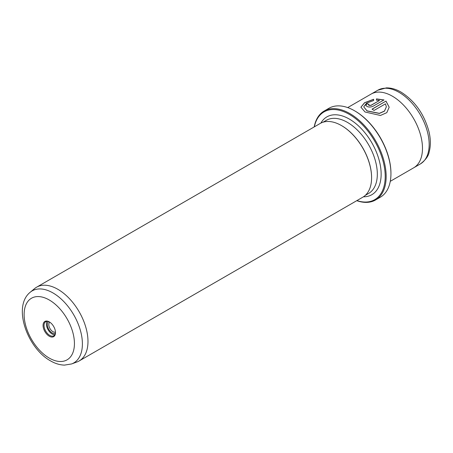 <?xml version="1.0" encoding="UTF-8"?>
<svg xmlns="http://www.w3.org/2000/svg" width="453" height="453" viewBox="0 0 453 453"><rect width="100%" height="100%" fill="white"/><g stroke="black" fill="none" stroke-linecap="round" stroke-linejoin="round"><path stroke-width="0.68" d="M48.584 321.607A6.789 3.918 -120 0 0 47.758 327.1A6.789 3.918 -120 0 0 52.146 332.932A6.789 3.918 -120 0 0 55.368 333.357M49.756 322.162A5.742 3.318 -120 0 0 49.213 326.834A5.742 3.318 -120 0 0 52.888 331.647A5.742 3.318 -120 0 0 55.47 332.066M49.281 336.217A8.783 5.074 60 0 1 43.069 325.452A8.783 5.074 60 0 1 49.281 321.868L49.281 321.868A8.783 5.074 60 0 1 55.492 332.627A8.783 5.074 60 0 1 49.281 336.217M49.524 322.015A8.109 4.683 -120 0 0 45.702 321.743A8.109 4.683 -120 0 0 44.456 328.238A8.109 4.683 -120 0 0 49.756 335.384A8.109 4.683 -120 0 0 53.811 335.786A8.109 4.683 -120 0 0 55.487 332.343M47.078 321.364A8.109 4.683 -120 0 0 52.146 334.008A8.109 4.683 -120 0 0 54.824 334.784M356.907 200.594A50.685 29.264 -120 0 0 385.01 171.981A50.685 29.264 -120 0 0 349.371 114.399A50.685 29.264 -120 0 0 314.331 126.851M314.195 126.931A51.359 29.655 60 0 1 324.167 111.03A51.359 29.655 60 0 1 349.846 113.573A51.359 29.655 60 0 1 383.402 158.833A51.359 29.655 60 0 1 375.526 199.988A51.359 29.655 60 0 1 356.771 200.673M355.107 111.093L354.625 110.815L355.107 111.093A50.685 29.264 60 0 1 390.945 173.165L390.945 173.72A51.359 29.655 -120 0 0 354.625 110.815L354.625 110.815A51.359 29.655 -120 0 0 328.946 108.273L324.167 111.03M375.526 199.988L380.305 197.231A51.359 29.655 -120 0 0 390.945 173.72M360.911 107.253L364.591 102.803L373.629 99.383M363.736 106.846L367.049 110.962L379.365 113.448L384.45 111.172L386.352 106.857L384.455 111.059L379.365 113.335L367.021 110.832L363.736 106.846L366.556 103.154L373.629 100.521L373.629 99.275L364.552 102.718L360.911 107.197L365.05 112.004L380.435 115.464L386.805 112.661L389.178 107.214L385.99 101.087L372.043 109.139A42.576 24.581 60 0 1 374.042 110.447L385.452 103.862L386.352 106.857M372.14 109.196L385.99 101.087M385.99 101.2L389.178 107.208M368.634 104.926L369.048 105.492L371.047 105.356L379.455 100.504L371.047 105.249L369.048 105.385L368.634 104.926L369.048 104.4A42.576 24.581 -120 0 0 367.049 103.714L365.803 105.221L367.049 106.534C369.036 107.265 371.035 107.168 373.046 106.251L383.991 99.932L376.454 98.884L376.454 100.215L379.455 100.39M71.614 363.946L76.948 361.987A42.576 24.581 -120 0 0 79.167 360.945A42.576 24.581 -120 0 0 85.691 326.828A42.576 24.581 -120 0 0 57.882 289.314A42.576 24.581 -120 0 0 36.591 287.202A42.576 24.581 -120 0 0 34.581 288.606L30.215 292.247A41.602 24.02 60 0 1 52.978 292.938A41.602 24.02 60 0 1 80.685 331.477A41.602 24.02 60 0 1 71.614 363.946L64.485 365.112C59.807 364.982 55.158 363.566 50.538 360.877C27.373 348.181 12.316 306.534 30.215 292.247M347.7 107.588L371.092 94.082A42.576 24.581 60 0 1 392.377 96.195A42.576 24.581 60 0 1 420.191 133.709A42.576 24.581 60 0 1 413.663 167.825L390.276 181.33M79.167 360.945L362.774 197.208A42.576 24.581 -120 0 0 371.59 177.718A42.576 24.581 -120 0 0 341.488 125.577A42.576 24.581 -120 0 0 341.483 125.577A42.576 24.581 -120 0 0 320.197 123.465L36.591 287.202M371.59 177.582A42.237 24.383 -120 0 0 371.59 177.44A42.237 24.383 -120 0 0 341.726 125.713L341.726 125.713M376.454 98.992L383.991 100.045M365.809 105.277L367.049 103.714M367.049 103.828A42.576 24.581 60 0 1 368.94 104.473M49.281 358.091A35.577 20.544 -120 0 0 74.434 343.567A35.577 20.544 -120 0 0 49.281 299.994A35.577 20.544 -120 0 0 24.122 314.518A35.577 20.544 -120 0 0 49.281 358.091M420.35 163.958A42.571 24.581 -120 0 0 426.879 129.847A42.571 24.581 -120 0 0 399.065 92.333A42.571 24.581 -120 0 0 377.779 90.226L386.347 87.888C391.188 87.82 396.103 89.235 401.092 92.135C414.874 100.945 424.161 114.077 428.946 131.529C430.746 139.065 430.82 145.86 429.172 151.902C428.521 156.025 425.582 160.039 420.35 163.958L413.957 167.65M320.871 123.103A44.938 25.946 60 0 1 349.371 119.094A44.938 25.946 60 0 1 380.316 165.322A44.938 25.946 60 0 1 363.425 196.806M365.282 195.368L368.578 193.465A42.237 24.383 -120 0 0 375.05 159.62A42.237 24.383 -120 0 0 347.457 122.401A42.237 24.383 -120 0 0 326.341 120.311L323.046 122.214M371.386 93.918L377.779 90.226"/></g></svg>
